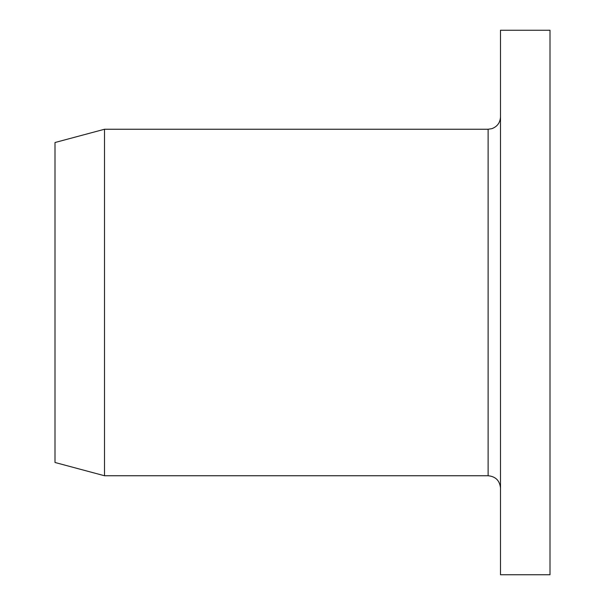 <?xml version="1.0" encoding="UTF-8"?>
<svg xmlns="http://www.w3.org/2000/svg" width="605" height="605" viewBox="0 0 605 605"><rect width="100%" height="100%" fill="white"/><g stroke="black" fill="none" stroke-linecap="round" stroke-linejoin="round"><path stroke-width="0.91" d="M549.998 302.5L549.998 30.25L500.501 30.25L500.501 574.75L549.998 574.75L549.998 302.5M500.501 488.122C499.768 480.612 495.639 476.483 488.122 475.749L104.499 475.749L104.499 129.251L488.122 129.251L491.857 128.676C497.295 126.619 500.176 122.686 500.501 116.878M104.499 475.749L55.002 462.485L55.002 142.515L104.499 129.251M488.122 475.749L488.122 129.251"/></g></svg>
